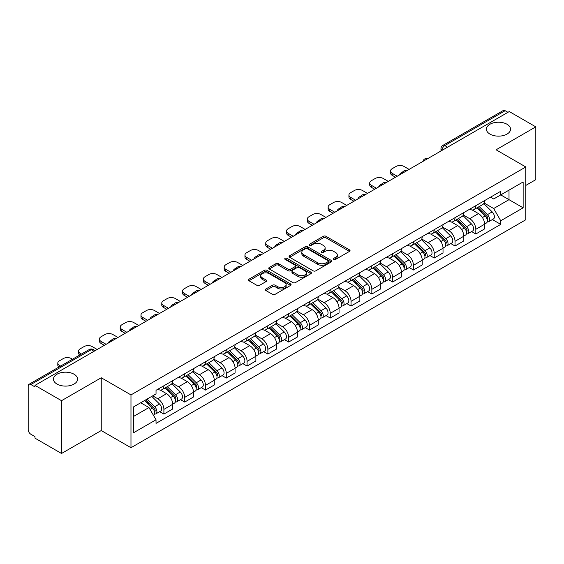 <?xml version="1.0" encoding="UTF-8"?>
<svg xmlns="http://www.w3.org/2000/svg" width="564" height="564" viewBox="0 0 564 564"><rect width="100%" height="100%" fill="white"/><g stroke="black" fill="none" stroke-linecap="round" stroke-linejoin="round"><path stroke-width="0.85" d="M333.754 259.412A1.297 0.747 0 0 0 335.587 259.412L349.49 251.389A1.847 1.072 0 0 0 350.032 250.627A1.847 1.072 0 0 0 349.49 249.873L325.943 236.281A1.847 1.072 0 0 0 323.32 236.281L309.417 244.304A1.297 0.747 0 0 0 309.044 244.832A1.297 0.747 0 0 0 309.417 245.361A1.297 0.747 0 0 0 311.25 245.361L313.048 244.325A5.922 3.419 0 0 1 321.424 244.325L323.391 245.453A5.922 3.419 0 0 1 325.125 247.871A5.922 3.419 0 0 1 323.391 250.289L321.586 251.332A1.297 0.747 0 0 0 321.212 251.861A1.297 0.747 0 0 0 321.586 252.39A1.297 0.747 0 0 0 323.419 252.39L325.216 251.347A5.922 3.419 0 0 1 333.592 251.347L335.559 252.482A5.922 3.419 0 0 1 337.293 254.9A5.922 3.419 0 0 1 335.559 257.318L333.754 258.354A1.297 0.747 0 0 0 333.38 258.883A1.297 0.747 0 0 0 333.754 259.412L333.754 258.354M74.053 374.214A12.063 6.965 0 0 0 60.905 372.705A12.063 6.965 0 0 0 53.46 379.135A12.063 6.965 0 0 0 56.992 384.063A12.063 6.965 0 0 0 70.14 385.572A12.063 6.965 0 0 0 77.585 379.135A12.063 6.965 0 0 0 74.053 374.214M507.008 124.249A12.063 6.965 0 0 0 493.86 122.74A12.063 6.965 0 0 0 486.415 129.177A12.063 6.965 0 0 0 489.947 134.098A12.063 6.965 0 0 0 503.095 135.614A12.063 6.965 0 0 0 510.54 129.177A12.063 6.965 0 0 0 507.008 124.249M265.884 289.008A1.847 1.072 0 0 0 265.341 289.762A1.847 1.072 0 0 0 265.884 290.516L272.49 294.33A1.847 1.072 0 0 0 275.105 294.33L290.545 285.419A1.847 1.072 0 0 0 291.087 284.665A1.847 1.072 0 0 0 290.545 283.903L266.998 270.311A1.847 1.072 0 0 0 264.382 270.311L248.943 279.222A1.847 1.072 0 0 0 248.4 279.977A1.847 1.072 0 0 0 248.943 280.731L256.923 285.342A1.847 1.072 0 0 0 259.539 285.342L266.145 281.528A1.847 1.072 0 0 0 266.687 280.773A1.847 1.072 0 0 0 266.145 280.019L262.189 277.728A4.949 2.855 0 0 1 260.737 275.711A4.949 2.855 0 0 1 263.79 273.068A4.949 2.855 0 0 1 269.19 273.688L284.693 282.642A4.949 2.855 0 0 1 286.138 284.665A4.949 2.855 0 0 1 283.086 287.302A4.949 2.855 0 0 1 277.692 286.681L275.105 285.194A1.847 1.072 0 0 0 272.49 285.194L265.884 289.008L265.884 290.516L272.49 286.731L272.49 285.194M130.975 394.913L101.245 377.753L61.525 400.687L34.996 385.374L509.271 111.552L535.8 126.865L496.08 149.798L525.803 166.965L130.975 394.913L130.975 447.71L525.803 219.756L525.803 166.965M313.182 270.84A1.847 1.072 0 0 0 315.798 270.84L331.237 261.922A1.847 1.072 0 0 0 331.78 261.167A1.847 1.072 0 0 0 331.237 260.413L307.69 246.813A1.847 1.072 0 0 0 305.068 246.813L289.628 255.732A1.847 1.072 0 0 0 289.092 256.486A1.847 1.072 0 0 0 289.628 257.24L313.182 270.84M285.638 259.694A1.297 0.747 0 0 1 286.949 259.877L286.949 258.333L310.891 272.158A1.847 1.072 0 0 1 311.434 272.913A1.847 1.072 0 0 1 310.891 273.674L295.451 282.585A1.847 1.072 0 0 1 292.836 282.585L269.282 268.986L269.282 267.477A1.847 1.072 0 0 0 268.746 268.231A1.847 1.072 0 0 0 269.282 268.986M269.282 267.477L275.895 263.663A1.847 1.072 0 0 1 278.51 263.663L288.063 269.176A1.847 1.072 0 0 0 290.679 269.176L295.064 266.645A1.847 1.072 0 0 0 295.599 265.891A1.847 1.072 0 0 0 295.064 265.136L285.116 259.391A1.297 0.747 0 0 1 284.735 258.862A1.297 0.747 0 0 1 285.539 258.171A1.297 0.747 0 0 1 286.949 258.333M61.525 400.687L61.525 453.484L34.996 438.165L34.996 436.628L30.865 434.245A3.772 2.178 -120 0 1 28.2 429.627L28.2 386.065A3.772 2.178 -120 0 1 28.983 384.338L89.366 349.476A3.772 2.178 60 0 1 91.248 349.666L30.865 384.528A3.772 2.178 -120 0 0 28.983 384.338M525.803 185.436L535.8 179.662L535.8 126.865M61.525 453.484L101.245 430.551L130.975 447.71M34.996 385.374L34.996 386.911L30.865 384.528M447.555 147.183L444.756 145.568A3.772 2.178 60 0 0 442.874 145.378L503.257 110.516A3.772 2.178 60 0 1 505.14 110.706L444.756 145.568A3.772 2.178 120 0 0 442.091 150.186L442.091 150.341M507.938 112.321L505.14 110.706M475.819 205.67A8.671 5.005 60 0 1 474.021 209.568L482.819 204.485A8.671 5.005 -120 0 0 484.61 200.594M463.333 215.011L469.685 218.677A8.671 5.005 60 0 1 475.819 229.301L484.61 224.218A8.671 5.005 -120 0 0 478.483 213.601L472.188 209.963M484.61 224.218L484.61 228.913L475.819 233.997L471.596 231.557M474.021 209.568A8.671 5.005 60 0 1 469.749 209.173M475.819 229.301L475.819 233.997M455.021 217.676A8.671 5.005 60 0 1 453.223 221.574L462.022 216.491A8.671 5.005 -120 0 0 463.819 212.6M450.805 243.563L455.021 246.003L463.819 240.92L463.819 236.224A8.671 5.005 -120 0 0 457.686 225.607L451.39 221.969M453.223 221.574A8.671 5.005 60 0 1 448.958 221.18M442.536 227.017L448.888 230.683A8.671 5.005 60 0 1 455.021 241.307L455.021 246.003M434.224 229.682A8.671 5.005 60 0 1 432.433 233.574L441.231 228.498A8.671 5.005 -120 0 0 443.022 224.606M430.008 255.57L434.224 258.009L443.022 252.926L443.022 248.231A8.671 5.005 -120 0 0 436.896 237.613L430.593 233.975M432.433 233.574A8.671 5.005 60 0 1 428.161 233.186M421.738 239.023L428.097 242.689A8.671 5.005 60 0 1 434.224 253.314L434.224 258.009M413.433 241.688A8.671 5.005 60 0 1 411.635 245.58L420.434 240.504A8.671 5.005 -120 0 0 422.232 236.612M409.217 267.576L413.433 270.008L422.232 264.932L422.232 260.237A8.671 5.005 -120 0 0 416.098 249.619L409.802 245.982M411.635 245.58A8.671 5.005 60 0 1 407.37 245.192M400.948 251.029L407.3 254.695A8.671 5.005 60 0 1 413.433 265.32L413.433 270.008M392.636 253.694A8.671 5.005 60 0 1 390.845 257.586L399.636 252.51A8.671 5.005 -120 0 0 401.434 248.618M388.42 279.582L392.636 282.014L401.434 276.938L401.434 272.243A8.671 5.005 -120 0 0 395.301 261.625L389.005 257.988M390.845 257.586A8.671 5.005 60 0 1 386.573 257.198M380.15 263.036L386.509 266.702A8.671 5.005 60 0 1 392.636 277.319L392.636 282.014M371.845 265.7A8.671 5.005 60 0 1 370.047 269.592L378.846 264.516A8.671 5.005 -120 0 0 380.644 260.624M367.622 291.588L371.845 294.02L380.644 288.944L380.644 284.249A8.671 5.005 -120 0 0 374.51 273.625L368.214 269.994M370.047 269.592A8.671 5.005 60 0 1 365.775 269.204M359.36 275.042L365.712 278.708A8.671 5.005 60 0 1 371.845 289.325L371.845 294.02M351.048 277.707A8.671 5.005 60 0 1 349.25 281.598L358.048 276.522A8.671 5.005 -120 0 0 359.846 272.631M346.832 303.594L351.048 306.026L359.846 300.95L359.846 296.255A8.671 5.005 -120 0 0 353.713 285.631L347.417 282M349.25 281.598A8.671 5.005 60 0 1 344.985 281.21M338.562 287.048L344.914 290.714A8.671 5.005 60 0 1 351.048 301.331L351.048 306.026M330.25 289.713A8.671 5.005 60 0 1 328.459 293.604L337.258 288.528A8.671 5.005 -120 0 0 339.049 284.63M326.034 315.6L330.257 318.033L339.049 312.957L339.049 308.261A8.671 5.005 -120 0 0 332.922 297.637L326.619 294.006M328.459 293.604A8.671 5.005 60 0 1 324.187 293.217M317.765 299.047L324.124 302.72A8.671 5.005 60 0 1 330.257 313.337L330.257 318.033M309.46 301.719A8.671 5.005 60 0 1 307.662 305.61L316.46 300.534A8.671 5.005 -120 0 0 318.258 296.636M305.244 327.606L309.46 330.039L318.258 324.963L318.258 320.267A8.671 5.005 -120 0 0 312.125 309.643L305.829 306.012M307.662 305.61A8.671 5.005 60 0 1 303.397 305.223M296.974 311.053L303.326 314.726A8.671 5.005 60 0 1 309.46 325.343L309.46 330.039M288.662 313.725A8.671 5.005 60 0 1 286.872 317.617L295.67 312.534A8.671 5.005 -120 0 0 297.461 308.642M284.446 339.613L288.662 342.045L297.461 336.969L297.461 332.274A8.671 5.005 -120 0 0 291.334 321.649L285.031 318.011M286.872 317.617A8.671 5.005 60 0 1 282.599 317.222M276.177 323.059L282.536 326.732A8.671 5.005 60 0 1 288.662 337.35L288.662 342.045M267.872 325.731A8.671 5.005 60 0 1 266.074 329.623L274.872 324.54A8.671 5.005 -120 0 0 276.67 320.648M263.649 351.612L267.872 354.051L276.67 348.968L276.67 344.28A8.671 5.005 -120 0 0 270.537 333.655L264.241 330.018M266.074 329.623A8.671 5.005 60 0 1 261.809 329.228M255.386 335.065L261.738 338.738A8.671 5.005 60 0 1 267.872 349.356L267.872 354.051M247.074 337.737A8.671 5.005 60 0 1 245.277 341.629L254.075 336.546A8.671 5.005 -120 0 0 255.873 332.654M242.858 363.618L247.074 366.057L255.873 360.974L255.873 356.279A8.671 5.005 -120 0 0 249.739 345.661L243.444 342.024M245.277 341.629A8.671 5.005 60 0 1 241.011 341.234M234.589 347.072L240.941 350.737A8.671 5.005 60 0 1 247.074 361.362L247.074 366.057M226.284 349.743A8.671 5.005 60 0 1 224.486 353.635L233.284 348.552A8.671 5.005 -120 0 0 235.075 344.66M222.061 375.624L226.284 378.063L235.082 372.98L235.082 368.285A8.671 5.005 -120 0 0 228.949 357.668L222.653 354.03M224.486 353.635A8.671 5.005 60 0 1 220.214 353.24M213.798 359.078L220.15 362.744A8.671 5.005 60 0 1 226.284 373.368L226.284 378.063M205.486 361.743A8.671 5.005 60 0 1 203.689 365.641L212.487 360.558A8.671 5.005 -120 0 0 214.285 356.667M201.27 387.63L205.486 390.069L214.285 384.986L214.285 380.291A8.671 5.005 -120 0 0 208.151 369.674L201.856 366.036M203.689 365.641A8.671 5.005 60 0 1 199.423 365.246M193.001 371.084L199.353 374.75A8.671 5.005 60 0 1 205.486 385.374L205.486 390.069M184.689 373.749A8.671 5.005 60 0 1 182.898 377.647L191.697 372.564A8.671 5.005 -120 0 0 193.487 368.673M180.473 399.636L184.689 402.076L193.487 396.993L193.487 392.297A8.671 5.005 -120 0 0 187.361 381.68L181.058 378.042M182.898 377.647A8.671 5.005 60 0 1 178.626 377.253M172.203 383.09L178.562 386.756A8.671 5.005 60 0 1 184.689 397.38L184.689 402.076M163.898 385.755A8.671 5.005 60 0 1 162.101 389.646L170.899 384.57A8.671 5.005 -120 0 0 172.697 380.679M159.683 411.642L163.898 414.082L172.697 408.999L172.697 404.303A8.671 5.005 -120 0 0 166.563 393.686L160.268 390.048M162.101 389.646A8.671 5.005 60 0 1 157.835 389.259M152.703 395.836L157.765 398.762A8.671 5.005 60 0 1 163.898 409.386L163.898 414.082M490.546 197.167L493.676 198.979L523.138 181.968L509.01 190.124L509.01 199.67L493.676 208.518L484.123 203.005M133.64 416.387L148.966 407.539L156.031 419.771L133.64 432.701L133.64 406.841L156.031 393.912L156.031 390.295L500.74 191.281L500.74 194.897L523.138 207.827L500.74 220.757L493.676 208.518M523.138 181.968L523.138 207.827M156.031 419.771L156.031 423.388L500.74 224.373L500.74 220.757M101.245 377.753L101.245 430.551M148.966 407.539L140.704 402.766M492.393 219.551L500.74 224.373M334.276 259.595L335.559 258.855A5.922 3.419 0 0 0 337.293 256.437L337.293 254.9M325.125 247.871L325.125 249.415A5.922 3.419 0 0 1 323.391 251.833L322.107 252.573M349.468 251.403L325.943 237.818A1.847 1.072 0 0 0 323.32 237.818L309.939 245.544M331.216 261.936L307.69 248.357A1.847 1.072 0 0 0 305.068 248.357L289.656 257.254M327.966 261.696A1.297 0.747 0 0 0 328.347 261.167A1.297 0.747 0 0 0 327.966 260.638L307.295 248.703A1.297 0.747 0 0 0 305.462 248.703L303.566 249.803A5.922 3.419 0 0 0 301.832 252.214A5.922 3.419 0 0 0 303.566 254.632L317.694 262.796A5.922 3.419 0 0 0 326.07 262.796L327.966 261.696L327.966 263.24A1.297 0.747 0 0 0 328.347 262.711L328.347 261.167M301.832 252.214L301.832 253.758A5.922 3.419 0 0 0 303.566 256.176L303.566 254.632M327.966 263.24L326.07 264.333A5.922 3.419 0 0 1 317.694 264.333L303.566 256.176M269.31 269L275.895 265.2L275.895 263.663M295.599 265.891L295.599 267.428A1.847 1.072 0 0 1 295.064 268.182L290.679 270.713A1.847 1.072 0 0 1 288.063 270.713L278.51 265.2A1.847 1.072 0 0 0 275.895 265.2M286.949 259.877L310.87 273.688M297.975 274.901A4.949 2.855 0 0 0 303.369 275.521A4.949 2.855 0 0 0 306.421 272.877A4.949 2.855 0 0 0 304.969 270.854L299.512 267.703A1.847 1.072 0 0 0 296.89 267.703L292.512 270.234A1.847 1.072 0 0 0 291.969 270.988A1.847 1.072 0 0 0 292.512 271.742L297.975 274.901L297.975 276.438A4.949 2.855 0 0 0 303.369 277.058A4.949 2.855 0 0 0 306.421 274.414L306.421 272.877M291.969 270.988L291.969 272.525A1.847 1.072 0 0 0 292.512 273.286L292.512 271.742M297.975 276.438L292.512 273.286M286.138 284.665L286.138 286.202A4.949 2.855 0 0 1 283.086 288.838A4.949 2.855 0 0 1 277.692 288.225L275.105 286.731A1.847 1.072 0 0 0 272.49 286.731M260.737 275.711L260.737 277.248A4.949 2.855 0 0 0 262.189 279.272L262.189 277.728M266.145 280.019L266.145 281.528L262.189 279.272M290.545 283.903L290.545 285.419L266.998 271.848A1.847 1.072 0 0 0 264.382 271.848L248.964 280.745M476.932 207.883L485.125 215.963A4.709 2.721 60 0 1 486.372 223.027L484.61 224.042M400.038 174.621L399.58 174.361A11.781 6.803 -0 0 1 402.971 171.738M478.568 209.498L482.044 211.5M409.097 169.383L404.036 166.465A5.654 3.264 -0 0 0 396.034 166.465L392.17 168.692A5.654 3.264 -0 0 0 390.514 171.005A5.654 3.264 -0 0 0 392.17 173.31L397.239 176.236M477.842 207.355L486.817 216.209A2.263 1.304 60 0 1 487.409 219.6A2.263 1.304 60 0 1 487.204 219.678M479.203 206.572L487.395 214.658A4.709 2.721 60 0 1 488.635 221.722A4.709 2.721 60 0 1 487.211 221.871M483.785 203.59L492.189 211.888A4.709 2.721 60 0 1 493.437 218.952L488.635 221.722M395.505 177.237L392.17 175.312A5.654 3.264 180 0 1 390.514 173.007L390.514 171.005M456.142 219.889L464.334 227.969A4.709 2.721 60 0 1 465.575 235.033L463.819 236.048M379.241 186.628L378.789 186.36A11.781 6.803 -0 0 1 382.18 183.744M457.771 221.497L461.246 223.506M388.307 181.389L383.238 178.471A5.654 3.264 -0 0 0 375.243 178.471L371.38 180.699A5.654 3.264 -0 0 0 369.723 183.011A5.654 3.264 -0 0 0 371.38 185.316L376.442 188.242M457.051 219.361L466.019 228.216A2.263 1.304 60 0 1 466.618 231.607A2.263 1.304 60 0 1 466.407 231.684M458.405 218.578L466.597 226.665A4.709 2.721 60 0 1 467.838 233.729A4.709 2.721 60 0 1 466.421 233.877M462.988 215.596L471.398 223.894A4.709 2.721 60 0 1 472.639 230.958L467.838 233.729M374.707 189.243L371.38 187.318A5.654 3.264 180 0 1 369.723 185.013L369.723 183.011M435.345 231.896L443.537 239.975A4.709 2.721 60 0 1 444.777 247.039L443.022 248.054M358.443 198.634L357.992 198.366A11.781 6.803 -0 0 1 361.383 195.75M436.98 233.503L440.449 235.512M367.509 193.396L362.448 190.477A5.654 3.264 -0 0 0 354.446 190.477L350.582 192.705A5.654 3.264 -0 0 0 348.926 195.017A5.654 3.264 -0 0 0 350.582 197.322L355.644 200.248M436.254 231.367L445.222 240.222A2.263 1.304 60 0 1 445.821 243.613A2.263 1.304 60 0 1 445.616 243.69M437.615 230.584L445.807 238.671A4.709 2.721 60 0 1 447.048 245.735A4.709 2.721 60 0 1 445.623 245.883M442.197 227.602L450.601 235.9A4.709 2.721 60 0 1 451.849 242.964L447.048 245.735M353.917 201.249L350.582 199.325A5.654 3.264 180 0 1 348.926 197.012L348.926 195.017M414.554 243.902L422.746 251.981A4.709 2.721 60 0 1 423.987 259.045L422.224 260.06M337.653 210.64L337.194 210.372A11.781 6.803 -0 0 1 340.593 207.756M416.183 245.509L419.658 247.518M346.719 205.402L341.65 202.476A5.654 3.264 -0 0 0 333.655 202.476L329.785 204.711A5.654 3.264 -0 0 0 328.128 207.023A5.654 3.264 -0 0 0 329.785 209.329L334.854 212.254M415.456 243.373L424.431 252.228A2.263 1.304 60 0 1 425.03 255.619A2.263 1.304 60 0 1 424.819 255.696M416.817 242.59L425.009 250.67A4.709 2.721 60 0 1 426.25 257.741A4.709 2.721 60 0 1 424.826 257.889M421.4 239.608L429.81 247.899A4.709 2.721 60 0 1 431.051 254.97L426.25 257.741M333.12 213.255L329.785 211.331A5.654 3.264 180 0 1 328.128 209.018L328.128 207.023M393.757 255.908L401.949 263.987A4.709 2.721 60 0 1 403.189 271.051L401.434 272.067M316.855 222.639L316.404 222.378A11.781 6.803 -0 0 1 319.795 219.763M395.392 257.515L398.861 259.525M325.921 217.408L320.86 214.482A5.654 3.264 -0 0 0 312.858 214.482L308.994 216.717A5.654 3.264 -0 0 0 307.338 219.022A5.654 3.264 -0 0 0 308.994 221.335L314.056 224.261M394.666 255.379L403.634 264.227A2.263 1.304 60 0 1 404.233 267.625A2.263 1.304 60 0 1 404.028 267.703M396.02 254.597L404.212 262.676A4.709 2.721 60 0 1 405.46 269.747A4.709 2.721 60 0 1 404.036 269.895M400.609 251.614L409.013 259.905A4.709 2.721 60 0 1 410.254 266.976L405.46 269.747M312.322 225.262L308.994 223.337A5.654 3.264 180 0 1 307.338 221.025L307.338 219.022M372.959 267.914L381.151 275.993A4.709 2.721 60 0 1 382.399 283.058L380.637 284.073M296.065 234.645L295.606 234.384A11.781 6.803 -0 0 1 298.998 231.769M374.595 269.522L378.07 271.531M305.124 229.414L300.062 226.488A5.654 3.264 -0 0 0 292.067 226.488L288.197 228.723A5.654 3.264 -0 0 0 286.54 231.028A5.654 3.264 -0 0 0 288.197 233.341L293.266 236.267M373.869 267.385L382.843 276.233A2.263 1.304 60 0 1 383.435 279.624A2.263 1.304 60 0 1 383.231 279.709M375.229 266.603L383.421 274.682A4.709 2.721 60 0 1 384.662 281.753A4.709 2.721 60 0 1 383.238 281.901M379.812 263.621L388.222 271.911A4.709 2.721 60 0 1 389.463 278.983L384.662 281.753M291.532 237.268L288.197 235.343A5.654 3.264 180 0 1 286.54 233.031L286.54 231.028M352.169 279.913L360.361 288A4.709 2.721 60 0 1 361.602 295.064L359.846 296.079M275.267 246.651L274.816 246.39A11.781 6.803 -0 0 1 278.207 243.775M353.804 281.528L357.273 283.53M284.334 241.42L279.265 238.494A5.654 3.264 -0 0 0 271.27 238.494L267.406 240.729A5.654 3.264 -0 0 0 265.75 243.035A5.654 3.264 -0 0 0 267.406 245.347L272.468 248.273M353.078 279.392L362.046 288.239A2.263 1.304 60 0 1 362.645 291.63A2.263 1.304 60 0 1 362.44 291.715M354.432 278.609L362.624 286.688A4.709 2.721 60 0 1 363.872 293.752A4.709 2.721 60 0 1 362.448 293.907M359.021 275.627L367.425 283.918A4.709 2.721 60 0 1 368.666 290.982L363.872 293.752M270.734 249.267L267.406 247.349A5.654 3.264 180 0 1 265.75 245.037L265.75 243.035M331.371 291.919L339.563 300.006A4.709 2.721 60 0 1 340.811 307.07L339.049 308.085M254.477 258.657L254.019 258.397A11.781 6.803 -0 0 1 257.41 255.781M333.007 293.534L336.482 295.536M263.536 253.426L258.474 250.501A5.654 3.264 -0 0 0 250.472 250.501L246.609 252.735A5.654 3.264 -0 0 0 244.952 255.041A5.654 3.264 -0 0 0 246.609 257.353L251.671 260.272M332.281 291.398L341.255 300.245A2.263 1.304 60 0 1 341.847 303.636A2.263 1.304 60 0 1 341.643 303.721M333.641 290.615L341.833 298.694A4.709 2.721 60 0 1 343.074 305.758A4.709 2.721 60 0 1 341.65 305.914M338.224 287.633L346.627 295.924A4.709 2.721 60 0 1 347.875 302.988L343.074 305.758M249.944 261.273L246.609 259.355A5.654 3.264 180 0 1 244.952 257.043L244.952 255.041M310.581 303.925L318.773 312.012A4.709 2.721 60 0 1 320.014 319.076L318.258 320.091M233.679 270.664L233.221 270.403A11.781 6.803 -0 0 1 236.619 267.787M312.209 305.54L315.685 307.542M242.746 265.433L237.677 262.507A5.654 3.264 -0 0 0 229.682 262.507L225.811 264.742A5.654 3.264 -0 0 0 224.162 267.047A5.654 3.264 -0 0 0 225.811 269.359L230.88 272.278M311.49 303.404L320.458 312.252A2.263 1.304 60 0 1 321.057 315.643A2.263 1.304 60 0 1 320.846 315.727M312.844 302.621L321.036 310.701A4.709 2.721 60 0 1 322.277 317.765A4.709 2.721 60 0 1 320.86 317.92M317.426 299.639L325.837 307.93A4.709 2.721 60 0 1 327.078 314.994L322.277 317.765M229.146 273.279L225.811 271.354A5.654 3.264 180 0 1 224.162 269.049L224.162 267.047M289.783 315.932L297.975 324.018A4.709 2.721 60 0 1 299.216 331.082L297.461 332.097M212.882 282.67L212.431 282.409A11.781 6.803 -0 0 1 215.822 279.793M291.419 317.546L294.887 319.548M221.948 277.439L216.886 274.513A5.654 3.264 -0 0 0 208.884 274.513L205.021 276.748A5.654 3.264 -0 0 0 203.364 279.053A5.654 3.264 -0 0 0 205.021 281.365L210.083 284.284M290.693 315.41L299.66 324.258A2.263 1.304 60 0 1 300.259 327.649A2.263 1.304 60 0 1 300.055 327.733M292.053 314.627L300.245 322.707A4.709 2.721 60 0 1 301.486 329.771A4.709 2.721 60 0 1 300.062 329.926M296.636 311.645L305.039 319.936A4.709 2.721 60 0 1 306.287 327L301.486 329.771M208.349 285.285L205.021 283.361A5.654 3.264 180 0 1 203.364 281.055L203.364 279.053M268.993 327.938L277.185 336.017A4.709 2.721 60 0 1 278.426 343.088L276.663 344.103M192.091 294.676L191.633 294.415A11.781 6.803 -0 0 1 195.031 291.799M270.621 329.552L274.097 331.554M201.151 289.445L196.089 286.519A5.654 3.264 -0 0 0 188.094 286.519L184.224 288.754A5.654 3.264 -0 0 0 182.567 291.059A5.654 3.264 -0 0 0 184.224 293.365L189.292 296.29M269.895 327.416L278.87 336.264A2.263 1.304 60 0 1 279.462 339.655A2.263 1.304 60 0 1 279.258 339.739M271.256 326.634L279.448 334.713A4.709 2.721 60 0 1 280.689 341.777A4.709 2.721 60 0 1 279.265 341.932M275.838 323.651L284.249 331.942A4.709 2.721 60 0 1 285.49 339.006L280.689 341.777M187.558 297.291L184.224 295.367A5.654 3.264 180 0 1 182.567 293.061L182.567 291.059M248.195 339.944L256.387 348.023A4.709 2.721 60 0 1 257.628 355.094L255.873 356.11M171.294 306.682L170.843 306.421A11.781 6.803 -0 0 1 174.234 303.806M249.831 341.558L253.299 343.561M180.36 301.451L175.291 298.525A5.654 3.264 -0 0 0 167.297 298.525L163.433 300.753A5.654 3.264 -0 0 0 161.776 303.065A5.654 3.264 -0 0 0 163.433 305.371L168.495 308.296M249.105 339.422L258.072 348.27A2.263 1.304 60 0 1 258.672 351.661A2.263 1.304 60 0 1 258.467 351.746M250.458 338.633L258.65 346.719A4.709 2.721 60 0 1 259.898 353.783A4.709 2.721 60 0 1 258.474 353.938M255.048 335.651L263.451 343.948A4.709 2.721 60 0 1 264.692 351.012L259.898 353.783M166.761 309.298L163.433 307.373A5.654 3.264 180 0 1 161.776 305.068L161.776 303.065M227.398 351.95L235.59 360.029A4.709 2.721 60 0 1 236.838 367.101L235.075 368.116M150.503 318.688L150.045 318.427A11.781 6.803 -0 0 1 153.436 315.805M229.033 353.565L232.509 355.567M159.563 313.457L154.501 310.531A5.654 3.264 -0 0 0 146.499 310.531L142.636 312.759A5.654 3.264 -0 0 0 140.979 315.072A5.654 3.264 -0 0 0 142.636 317.377L147.705 320.303M228.307 351.428L237.282 360.276A2.263 1.304 60 0 1 237.874 363.667A2.263 1.304 60 0 1 237.67 363.752M229.668 350.639L237.86 358.725A4.709 2.721 60 0 1 239.101 365.789A4.709 2.721 60 0 1 237.677 365.937M234.25 347.657L242.654 355.954A4.709 2.721 60 0 1 243.902 363.019L239.101 365.789M145.97 321.304L142.636 319.379A5.654 3.264 180 0 1 140.979 317.074L140.979 315.072M206.607 363.956L214.799 372.036A4.709 2.721 60 0 1 216.04 379.1L214.285 380.115M129.706 330.694L129.255 330.433A11.781 6.803 -0 0 1 132.646 327.811M208.243 365.571L211.712 367.573M138.772 325.456L133.703 322.537A5.654 3.264 -0 0 0 125.709 322.537L121.845 324.765A5.654 3.264 -0 0 0 120.188 327.078A5.654 3.264 -0 0 0 121.845 329.383L126.907 332.309M207.517 363.427L216.484 372.282A2.263 1.304 60 0 1 217.084 375.673A2.263 1.304 60 0 1 216.872 375.751M208.87 362.645L217.062 370.731A4.709 2.721 60 0 1 218.31 377.795A4.709 2.721 60 0 1 216.886 377.943M213.453 359.663L221.863 367.961A4.709 2.721 60 0 1 223.104 375.025L218.31 377.795M125.173 333.31L121.845 331.385A5.654 3.264 180 0 1 120.188 329.08L120.188 327.078M185.81 375.962L194.002 384.042A4.709 2.721 60 0 1 195.25 391.106L193.487 392.121M108.908 342.7L108.457 342.433A11.781 6.803 -0 0 1 111.848 339.817M187.445 377.57L190.921 379.579M117.975 337.462L112.913 334.544A5.654 3.264 -0 0 0 104.911 334.544L101.048 336.771A5.654 3.264 -0 0 0 99.391 339.084A5.654 3.264 -0 0 0 101.048 341.389L106.11 344.315M186.719 375.434L195.694 384.288A2.263 1.304 60 0 1 196.286 387.679A2.263 1.304 60 0 1 196.082 387.757M188.08 374.651L196.272 382.737A4.709 2.721 60 0 1 197.513 389.802A4.709 2.721 60 0 1 196.089 389.95M192.662 371.669L201.066 379.967A4.709 2.721 60 0 1 202.314 387.031L197.513 389.802M104.382 345.316L101.048 343.391A5.654 3.264 180 0 1 99.391 341.086L99.391 339.084M165.019 387.969L173.211 396.048A4.709 2.721 60 0 1 174.452 403.112L172.697 404.127M166.648 389.576L170.124 391.585M97.184 349.468L92.115 346.55A5.654 3.264 -0 0 0 84.121 346.55L80.25 348.778A5.654 3.264 -0 0 0 78.593 351.09A5.654 3.264 -0 0 0 80.25 353.395L81.413 354.065M165.929 387.44L174.896 396.295A2.263 1.304 60 0 1 175.496 399.686A2.263 1.304 60 0 1 175.284 399.763M167.282 386.657L175.475 394.744A4.709 2.721 60 0 1 176.715 401.808A4.709 2.721 60 0 1 175.291 401.956M171.865 383.675L180.276 391.973A4.709 2.721 60 0 1 181.516 399.037L176.715 401.808M79.721 355.045A5.654 3.264 180 0 1 78.593 353.085L78.593 351.09M144.708 400.454L152.414 408.054A4.709 2.721 60 0 1 153.655 415.118L153.422 415.252M145.857 401.582L149.326 403.591M72.481 359.226L71.325 358.549A5.654 3.264 -0 0 0 63.323 358.549L59.46 360.784A5.654 3.264 -0 0 0 57.803 363.096A5.654 3.264 -0 0 0 59.46 365.401L60.623 366.071M145.618 399.925L154.099 408.301A2.263 1.304 60 0 1 154.698 411.692A2.263 1.304 60 0 1 154.494 411.769M146.978 399.143L154.677 406.743A4.709 2.721 60 0 1 155.925 413.814A4.709 2.721 60 0 1 154.501 413.962M151.772 396.372L159.478 403.972A4.709 2.721 60 0 1 160.719 411.043L155.925 413.814M58.931 367.051A5.654 3.264 180 0 1 57.803 365.091L57.803 363.096M442.225 150.264L442.091 150.186A3.772 2.178 0 0 1 440.985 148.649L440.985 150.976M184.689 397.38L193.487 392.297M205.486 385.374L214.285 380.291M226.284 373.368L235.082 368.285M247.074 361.362L255.873 356.279M267.872 349.356L276.67 344.28M288.662 337.35L297.461 332.274M309.46 325.343L318.258 320.267M330.257 313.337L339.049 308.261M351.048 301.331L359.846 296.255M371.845 289.325L380.644 284.249M392.636 277.319L401.434 272.243M413.433 265.32L422.232 260.237M434.224 253.314L443.022 248.231M455.021 241.307L463.819 236.224M163.898 409.386L172.697 404.303M157.765 398.762L166.563 393.686M178.562 386.756L187.361 381.68M199.353 374.75L208.151 369.674M220.15 362.744L228.949 357.668M240.941 350.737L249.739 345.661M261.738 338.738L270.537 333.655M282.536 326.732L291.334 321.649M303.326 314.726L312.125 309.643M324.124 302.72L332.922 297.637M344.914 290.714L353.713 285.631M365.712 278.708L374.51 273.625M386.509 266.702L395.301 261.625M407.3 254.695L416.098 249.619M428.097 242.689L436.896 237.613M448.888 230.683L457.686 225.607M469.685 218.677L478.483 213.601M427.463 158.787A3.772 2.178 120 0 0 425.799 159.746M406.665 170.793A3.772 2.178 120 0 0 405.001 171.752M385.875 182.799A3.772 2.178 120 0 0 384.204 183.758M365.077 194.806A3.772 2.178 120 0 0 363.413 195.764M344.28 206.805A3.772 2.178 120 0 0 342.616 207.771M323.489 218.811A3.772 2.178 120 0 0 321.825 219.777M302.692 230.817A3.772 2.178 120 0 0 301.028 231.783M281.901 242.823A3.772 2.178 120 0 0 280.238 243.789M261.104 254.829A3.772 2.178 120 0 0 259.44 255.795M240.313 266.835A3.772 2.178 120 0 0 238.642 267.794M219.516 278.842A3.772 2.178 120 0 0 217.852 279.8M198.718 290.848A3.772 2.178 120 0 0 197.055 291.807M177.928 302.854A3.772 2.178 120 0 0 176.264 303.813M157.13 314.86A3.772 2.178 120 0 0 155.467 315.819M136.34 326.866A3.772 2.178 120 0 0 134.676 327.825M115.542 338.872A3.772 2.178 120 0 0 113.879 339.831M94.047 351.28L91.248 349.666A3.772 2.178 120 0 1 93.138 349.476A3.772 3.772 0 0 0 89.366 349.476M335.559 258.855L335.559 257.318M321.586 252.39L321.586 251.332M323.391 251.833L323.391 250.289M309.417 245.361L309.417 244.304M323.32 237.818L323.32 236.281M325.943 237.818L325.943 236.281M349.49 251.389L349.49 249.873M289.628 257.24L289.628 255.732M305.068 248.357L305.068 246.813M307.69 248.357L307.69 246.813M331.237 261.922L331.237 260.413M317.694 264.333L317.694 262.796M326.07 264.333L326.07 262.796M278.51 265.2L278.51 263.663M288.063 270.713L288.063 269.176M290.679 270.713L290.679 269.176M295.064 268.182L295.064 266.645M310.891 273.674L310.891 272.158M275.105 286.731L275.105 285.194M277.692 288.225L277.692 286.681M248.943 280.731L248.943 279.222M264.382 271.848L264.382 270.311M266.998 271.848L266.998 270.311M485.125 215.963L482.417 217.528M487.881 218.564L487.028 219.058M492.189 211.888L487.395 214.658M392.17 175.312L392.17 173.31M464.334 227.969L461.627 229.534M467.084 230.57L466.238 231.057M471.398 223.894L466.597 226.665M371.38 187.318L371.38 185.316M443.537 239.975L440.829 241.54M446.293 242.576L445.44 243.063M450.601 235.9L445.807 238.671M350.582 199.325L350.582 197.322M422.746 251.981L420.039 253.546M425.496 254.583L424.65 255.069M429.81 247.899L425.009 250.67M329.785 211.331L329.785 209.329M401.949 263.987L399.241 265.552M404.698 266.589L403.852 267.075M409.013 259.905L404.212 262.676M308.994 223.337L308.994 221.335M381.151 275.993L378.444 277.558M383.908 278.595L383.055 279.081M388.222 271.911L383.421 274.682M288.197 235.343L288.197 233.341M360.361 288L357.654 289.558M363.11 290.601L362.264 291.087M367.425 283.918L362.624 286.688M267.406 247.349L267.406 245.347M339.563 300.006L336.856 301.564M342.32 302.6L341.467 303.094M346.627 295.924L341.833 298.694M246.609 259.355L246.609 257.353M318.773 312.012L316.066 313.57M321.522 314.606L320.676 315.1M325.837 307.93L321.036 310.701M225.811 271.354L225.811 269.359M297.975 324.018L295.268 325.576M300.732 326.612L299.879 327.106M305.039 319.936L300.245 322.707M205.021 283.361L205.021 281.365M277.185 336.017L274.478 337.582M279.934 338.619L279.081 339.112M284.249 331.942L279.448 334.713M184.224 295.367L184.224 293.365M256.387 348.023L253.68 349.588M259.137 350.625L258.291 351.118M263.451 343.948L258.65 346.719M163.433 307.373L163.433 305.371M235.59 360.029L232.883 361.594M238.346 362.631L237.493 363.124M242.654 355.954L237.86 358.725M142.636 319.379L142.636 317.377M214.799 372.036L212.092 373.601M217.549 374.637L216.703 375.13M221.863 367.961L217.062 370.731M121.845 331.385L121.845 329.383M194.002 384.042L191.295 385.607M196.758 386.643L195.905 387.13M201.066 379.967L196.272 382.737M101.048 343.391L101.048 341.389M173.211 396.048L170.504 397.613M175.961 398.649L175.115 399.136M180.276 391.973L175.475 394.744M80.25 354.735L80.25 353.395M152.414 408.054L150.052 409.415M155.163 410.655L154.317 411.142M159.478 403.972L154.677 406.743M59.46 366.741L59.46 365.401M427.78 158.604A3.772 3.772 0 0 0 422.944 161.396M406.989 170.61A3.772 3.772 0 0 0 402.146 173.402M386.192 182.609A3.772 3.772 0 0 0 381.356 185.408M365.394 194.615A3.772 3.772 0 0 0 360.558 197.414M344.604 206.621A3.772 3.772 0 0 0 339.768 209.413M323.806 218.628A3.772 3.772 0 0 0 318.97 221.419M303.016 230.634A3.772 3.772 0 0 0 298.18 233.425M282.219 242.64A3.772 3.772 0 0 0 277.382 245.432M261.428 254.646A3.772 3.772 0 0 0 256.585 257.438M240.631 266.652A3.772 3.772 0 0 0 235.794 269.444M219.833 278.658A3.772 3.772 0 0 0 214.997 281.45M199.043 290.664A3.772 3.772 0 0 0 194.206 293.456M178.245 302.671A3.772 3.772 0 0 0 173.409 305.462M157.455 314.677A3.772 3.772 0 0 0 152.611 317.469M136.657 326.683A3.772 3.772 0 0 0 131.821 329.475M115.86 338.682A3.772 3.772 0 0 0 111.023 341.481M95.154 350.639L93.138 349.476M442.874 145.378A3.772 3.772 0 0 0 440.985 148.649"/></g></svg>
